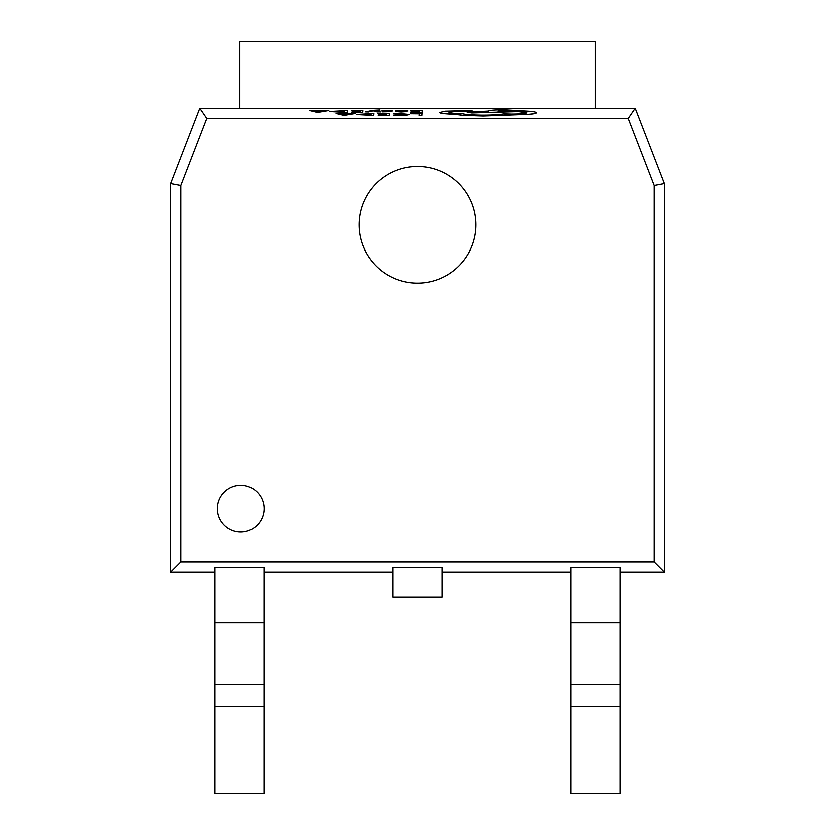 <?xml version="1.0" encoding="UTF-8"?>
<svg xmlns="http://www.w3.org/2000/svg" width="835" height="835" viewBox="0 0 835 835"><rect width="100%" height="100%" fill="white"/><g stroke="black" fill="none" stroke-linecap="round" stroke-linejoin="round"><path stroke-width="1.25" d="M217.413 508.672A23.317 23.317 0 0 0 240.73 531.999A23.317 23.317 0 0 0 264.058 508.672A23.317 23.317 0 0 0 240.73 485.354A23.317 23.317 0 0 0 217.413 508.672M359.196 224.782A58.304 58.304 0 0 0 417.5 283.086A58.304 58.304 0 0 0 475.804 224.782A58.304 58.304 0 0 0 417.5 166.478A58.304 58.304 0 0 0 359.196 224.782M439.492 112.339C440.181 113.195 445.149 113.769 454.397 114.082L462.527 115.136L483.141 115.835L529.192 114.155C533.889 113.737 536.31 113.236 536.456 112.641C536.425 112.099 534.337 111.619 530.194 111.201L503.714 109.646C494.456 109.719 489.362 110.157 488.402 110.961L467.036 112.057L471.692 112.767L517.857 111.441L526.885 112.662C525.925 113.476 520.821 113.915 511.573 113.977L503.526 113.779C500.019 114.572 493.193 114.99 483.058 115.042C471.107 114.938 464.051 114.385 461.912 113.372L460.69 113.372C453.478 113.299 449.554 112.955 448.917 112.328C449.501 111.733 453.175 111.389 459.949 111.305L472.443 110.909L468.07 110.502L445.222 111.076L439.492 112.412C440.181 113.268 445.149 113.852 454.397 114.155L462.527 115.209L483.141 115.908L529.192 114.228C533.889 113.811 536.31 113.309 536.456 112.725L536.456 112.694M472.443 110.982L459.949 111.379C453.175 111.462 449.501 111.806 448.917 112.401M467.036 112.057L471.692 112.84L517.857 111.525C523.535 111.765 526.551 112.172 526.885 112.746M365.699 111.775L373.13 110.742L380.353 111.859L374.477 110.45L379.956 109.844L372.754 110.241L365.699 111.775L368.475 111.848M374.654 110.491L379.946 110.126M384.58 110.867L392.168 110.502L381.825 110.815L389.319 111.525M391.333 111.222L382.482 111.754L392.074 111.431L384.58 110.794L392.147 110.825M381.825 110.815L386.146 111.285M408.044 110.898L395.8 110.46L395.727 111.389L401.207 111.9L406.499 111.472L398.41 111.305L408.044 110.815L398.452 111.379M395.727 111.389L406.499 111.472M336.087 113.383L344.072 115.324L355.324 113.393L336.087 113.383L344.072 115.251L355.324 113.393M356.43 114.437L373.767 115.345L373.913 113.403L356.43 114.343L373.767 115.261L373.913 113.403M377.942 113.612L386.678 113.623L386.626 114.249L378.975 114.249L386.605 114.458L386.563 115.063L378.286 115.345L389.298 115.355L389.454 113.414L377.942 113.696L386.668 113.696M378.965 114.458L386.605 114.541M409.672 114.395L406.52 115.115L393.588 115.314L409.672 114.385L399.652 113.383L393.713 113.8L406.77 114.405M628.181 118.372L206.819 118.372L180.871 185.485L180.871 562.08L654.129 562.08L654.129 185.485L628.181 118.372L635.174 108.174L199.826 108.174L170.674 183.575L170.674 572.288L214.981 572.288M206.819 118.372L199.826 108.174M410.601 113.633L419.118 113.643L418.982 115.366L421.738 115.376L421.894 113.435L410.601 113.633L419.107 113.717M410.611 110.679L419.358 110.69L419.306 111.316L411.655 111.305L419.285 111.525L419.243 112.12L410.966 112.412L421.978 112.412L422.134 110.471L410.611 110.763L419.347 110.763M411.645 111.525L419.285 111.608M351.399 110.648L360.146 110.648L360.094 111.274L352.443 111.274L360.073 111.493L360.021 112.088L351.754 112.37L362.766 112.381L362.922 110.439L351.399 110.721L360.135 110.731M352.433 111.483L360.073 111.566M329.898 111.462L347.235 112.37L347.381 110.429L329.898 111.379L347.235 112.297L347.381 110.429M309.545 110.408L317.54 112.349L328.792 110.418L309.545 110.408L317.54 112.276L328.792 110.418M441.986 567.8L393.014 567.8L393.014 596.973L441.986 596.973L441.986 567.8M620.019 706.796L620.019 567.8L571.036 567.8L571.036 793.25L620.019 793.25L620.019 706.796L571.036 706.796M263.964 572.288L393.014 572.288M441.986 572.288L571.036 572.288M620.019 572.288L664.326 572.288L664.326 183.575L635.174 108.174M654.129 562.08L664.326 572.288M180.871 562.08L170.674 572.288M214.981 706.796L214.981 567.8L263.964 567.8L263.964 793.25L214.981 793.25L214.981 706.796L263.964 706.796M180.871 185.485L170.674 183.575M654.129 185.485L664.326 183.575M239.864 108.174L239.864 41.75L595.136 41.75L595.136 108.174M418.982 115.293L421.738 115.376M421.738 115.293L421.894 113.435M393.713 113.727L406.77 114.332L393.588 115.23M378.286 115.272L389.298 115.355M389.298 115.272L389.454 113.414M371.022 115.053L371.137 113.612L359.332 114.343L371.022 115.053M371.137 113.685L359.332 114.416M349.28 114.103L342.11 114.103L345.596 115.011L349.28 114.103M348.957 114.186L342.423 114.176M410.966 112.328L421.978 112.412M421.978 112.339L422.134 110.471M404.599 111.013L398.42 111.128L404.599 111.013M405.319 110.836L398.431 111.128M405.319 110.919L404.558 110.763M386.146 111.212L388.484 111.577L382.482 111.754M388.734 111.399L389.319 111.452M385.259 110.919L384.58 110.794M368.475 111.775L372.723 110.846M373.454 110.773L377.357 111.859M377.357 111.775L380.353 111.786M351.754 112.297L362.766 112.381M362.766 112.297L362.922 110.439M344.49 112.078L344.605 110.637L332.8 111.368L344.49 112.078M344.594 110.721L332.8 111.452M322.748 111.138L315.578 111.128L319.064 112.036L322.748 111.138M322.425 111.212L315.891 111.212M503.797 110.439C496.126 110.784 496.094 111.128 503.714 111.472C511.364 111.138 511.396 110.794 503.797 110.439C496.126 110.784 496.094 111.128 503.714 111.472C511.364 111.138 511.396 110.794 503.797 110.439L503.797 110.512C496.126 110.857 496.094 111.201 503.714 111.556C511.364 111.212 511.396 110.867 503.797 110.512M620.019 622.67L571.036 622.67M620.019 684.408L571.036 684.408M214.981 684.408L263.964 684.408M214.981 622.67L263.964 622.67"/></g></svg>
